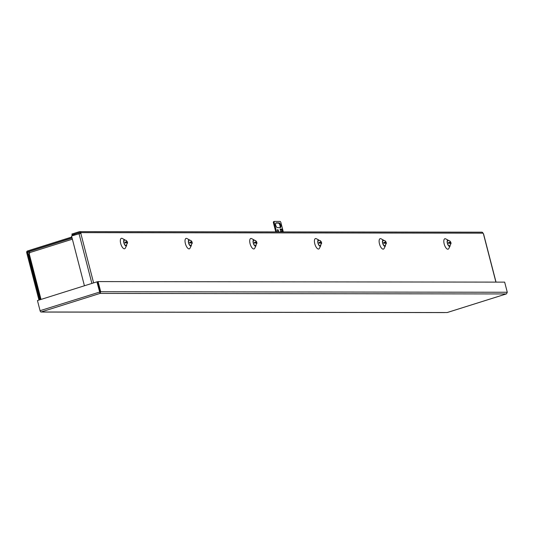 <?xml version="1.0" encoding="UTF-8"?>
<svg xmlns="http://www.w3.org/2000/svg" width="534" height="534" viewBox="0 0 534 534"><rect width="100%" height="100%" fill="white"/><g stroke="black" fill="none" stroke-linecap="round" stroke-linejoin="round"><path stroke-width="0.8" d="M444.141 312.537A1.368 1.235 -89.9 0 0 444.822 312.537L447.172 312.537A1.368 0.554 72.5 0 0 447.245 312.53A1.368 0.554 72.5 0 0 447.305 312.497M506.499 293.84L507.28 292.258L100.712 291.724L100.058 293.413L96.921 281.839L37.453 300.549L40.077 310.688A1.368 0.554 72.5 0 0 40.991 312.003L43.341 312.003A1.368 1.235 90.1 0 1 42.66 312.003M29.45 252.382L27.488 252.375L39.763 299.828M27.488 252.375A0.461 0.421 90.1 0 1 27.775 251.808L72.043 237.877M38.969 300.075L26.7 252.629A1.368 1.235 90.1 0 1 27.554 250.94L71.816 237.009M96.921 281.839L97.301 281.839L99.925 291.971L40.077 310.688M447.172 312.537L506.239 293.947L100.058 293.413L99.925 291.971L99.831 292.539L99.925 291.971L100.712 291.724L98.089 281.585L504.657 282.126L507.28 292.258M99.925 291.971L97.301 281.839L98.089 281.585M29.677 251.381L72.083 238.037L29.75 251.367A1.368 0.554 72.5 0 0 29.677 251.381A1.368 0.554 72.5 0 0 29.517 252.682L29.67 253.276L28.516 253.824M126.718 245.226A3.237 1.315 -107.5 0 1 126.605 245.54A3.237 1.315 -107.5 0 1 123.861 242.837A3.237 1.315 -107.5 0 1 124.809 239.839A3.237 1.315 -107.5 0 1 125.083 240.026M126.605 245.54L125.323 248.09A5.46 2.209 -107.5 0 1 120.697 243.537A5.46 2.209 -107.5 0 1 122.299 238.478L124.809 239.839M191.419 245.313A3.237 1.315 -107.5 0 1 191.306 245.627A3.237 1.315 -107.5 0 1 188.555 242.923A3.237 1.315 -107.5 0 1 189.51 239.92A3.237 1.315 -107.5 0 1 189.784 240.113M191.306 245.627L190.024 248.177A5.46 2.209 -107.5 0 1 185.391 243.624A5.46 2.209 -107.5 0 1 186.993 238.564L189.51 239.92M256.113 245.4A3.237 1.315 -107.5 0 1 256 245.713A3.237 1.315 -107.5 0 1 253.256 243.01A3.237 1.315 -107.5 0 1 254.204 240.006A3.237 1.315 -107.5 0 1 254.478 240.193M256 245.713L254.718 248.263A5.46 2.209 -107.5 0 1 250.092 243.711A5.46 2.209 -107.5 0 1 251.694 238.651L254.204 240.006M320.814 245.486A3.237 1.315 -107.5 0 1 320.694 245.794A3.237 1.315 -107.5 0 1 317.95 243.097A3.237 1.315 -107.5 0 1 318.905 240.093A3.237 1.315 -107.5 0 1 319.172 240.28M320.694 245.794L319.412 248.35A5.46 2.209 -107.5 0 1 314.786 243.798A5.46 2.209 -107.5 0 1 316.388 238.731L318.905 240.093M385.508 245.573A3.237 1.315 -107.5 0 1 385.394 245.88A3.237 1.315 -107.5 0 1 382.651 243.177A3.237 1.315 -107.5 0 1 383.599 240.18A3.237 1.315 -107.5 0 1 383.873 240.367M385.394 245.88L384.113 248.437A5.46 2.209 -107.5 0 1 379.48 243.878A5.46 2.209 -107.5 0 1 381.082 238.818L383.599 240.18M450.202 245.653A3.237 1.315 -107.5 0 1 450.089 245.967A3.237 1.315 -107.5 0 1 447.345 243.264A3.237 1.315 -107.5 0 1 448.293 240.267A3.237 1.315 -107.5 0 1 448.567 240.454M450.089 245.967L448.807 248.517A5.46 2.209 -107.5 0 1 444.181 243.965A5.46 2.209 -107.5 0 1 445.783 238.905L448.293 240.267M80.2 233.305L80.093 232.884A0.461 0.421 -89.9 0 0 79.573 232.57L72.11 234.913L71.89 234.046L79.352 231.696A1.368 1.235 90.1 0 1 80.881 232.637L81.035 233.231L71.543 235.955L84.425 285.77M483.43 233.885L482.983 233.164A1.368 1.235 -89.9 0 0 481.795 232.177L79.693 231.643M74.827 234.92L72.11 234.913M386.416 243.097L384.854 245.887A2.837 1.148 -107.5 0 1 382.818 243.177A2.837 1.148 -107.5 0 1 383.152 240.48L384.974 240.68L386.202 242.256M386.062 243.043A2.55 1.035 72.5 0 0 386.022 242.89A2.55 1.035 72.5 0 0 385.895 242.469L384.941 242.469L386.049 242.209A1.001 0.407 -107.5 0 0 385.635 241.688L385.768 242.209M386.122 243.564L386.269 243.043A1.001 0.407 -107.5 0 1 386.122 243.564L386.162 243.985L385.922 243.564A1.001 0.407 -107.5 0 1 385.508 243.043L383.999 243.304A2.55 1.035 72.5 0 1 383.873 242.883A2.55 1.035 72.5 0 1 383.779 242.463L385.288 242.202A1.001 0.407 -107.5 0 1 385.435 241.688L385.268 241.308L385.635 241.688M385.288 242.202L385.435 241.688M385.568 242.209L383.779 242.463M385.922 243.564L385.508 243.043M451.117 243.184L449.548 245.974A2.837 1.148 -107.5 0 1 447.519 243.264A2.837 1.148 -107.5 0 1 447.846 240.567L449.668 240.767L450.896 242.336M450.756 243.13A2.55 1.035 72.5 0 0 450.716 242.977A2.55 1.035 72.5 0 0 450.596 242.556L449.635 242.556L450.749 242.289A1.001 0.407 -107.5 0 0 450.336 241.775L450.469 242.289M450.816 243.644L450.963 243.13A1.001 0.407 -107.5 0 1 450.816 243.644L450.856 244.065L450.616 243.644A1.001 0.407 -107.5 0 1 450.202 243.13L448.694 243.391A2.55 1.035 72.5 0 1 448.573 242.97A2.55 1.035 72.5 0 1 448.48 242.549L449.988 242.289A1.001 0.407 -107.5 0 1 450.135 241.775L449.962 241.395L450.336 241.775M449.988 242.289L450.135 241.775M450.269 242.289L448.48 242.549M450.616 243.644L450.202 243.13M257.028 242.93L255.459 245.72A2.837 1.148 -107.5 0 1 253.423 243.01A2.837 1.148 -107.5 0 1 253.757 240.313L255.579 240.514L256.807 242.082M256.667 242.877A2.55 1.035 72.5 0 0 256.627 242.716A2.55 1.035 72.5 0 0 256.507 242.296L255.546 242.296L256.66 242.036A1.001 0.407 -107.5 0 0 256.247 241.522L256.38 242.036M256.727 243.391L256.874 242.877A1.001 0.407 -107.5 0 1 256.727 243.391L256.767 243.811L256.527 243.391A1.001 0.407 -107.5 0 1 256.113 242.877L254.605 243.137A2.55 1.035 72.5 0 1 254.478 242.716A2.55 1.035 72.5 0 1 254.391 242.296L255.899 242.036A1.001 0.407 -107.5 0 1 256.046 241.522L255.873 241.141L256.247 241.522M255.899 242.036L256.046 241.522M256.18 242.036L254.391 242.296M256.527 243.391L256.113 242.877M321.722 243.01L320.16 245.8A2.837 1.148 -107.5 0 1 318.124 243.097A2.837 1.148 -107.5 0 1 318.458 240.393L320.273 240.594L321.501 242.169M321.361 242.963A2.55 1.035 72.5 0 0 321.328 242.803A2.55 1.035 72.5 0 0 321.201 242.383L320.246 242.383L321.355 242.122A1.001 0.407 -107.5 0 0 320.941 241.602L321.074 242.122M321.428 243.477L321.568 242.963A1.001 0.407 -107.5 0 1 321.428 243.477L321.461 243.898L321.221 243.477A1.001 0.407 -107.5 0 1 320.814 242.957L319.305 243.217A2.55 1.035 72.5 0 1 319.178 242.803A2.55 1.035 72.5 0 1 319.085 242.383L320.594 242.122A1.001 0.407 -107.5 0 1 320.74 241.602L320.574 241.228L320.941 241.602M320.594 242.122L320.74 241.602M320.874 242.122L319.085 242.383M321.221 243.477L320.814 242.957M192.327 242.843L190.765 245.633A2.837 1.148 -107.5 0 1 188.729 242.923A2.837 1.148 -107.5 0 1 189.063 240.227L190.878 240.427L192.113 241.995M191.973 242.79A2.55 1.035 72.5 0 0 191.933 242.63A2.55 1.035 72.5 0 0 191.806 242.216L190.852 242.209L191.96 241.949A1.001 0.407 -107.5 0 0 191.546 241.435L191.679 241.949M192.033 243.304L192.18 242.79A1.001 0.407 -107.5 0 1 192.033 243.304L192.073 243.724L191.833 243.304A1.001 0.407 -107.5 0 1 191.419 242.79L189.91 243.05A2.55 1.035 72.5 0 1 189.784 242.63A2.55 1.035 72.5 0 1 189.69 242.209L191.199 241.949A1.001 0.407 -107.5 0 1 191.346 241.435L191.179 241.054L191.546 241.435M191.199 241.949L191.346 241.435M191.479 241.949L189.69 242.209M191.833 243.304L191.419 242.79M278.201 231.529A0.995 0.4 -107.5 0 1 277.553 230.635A0.995 0.4 -107.5 0 1 277.653 229.627A0.995 0.4 -107.5 0 1 277.707 229.62A0.995 0.4 -107.5 0 1 278.354 230.514A0.995 0.4 -107.5 0 1 278.247 231.522A0.995 0.4 -107.5 0 1 278.201 231.529M277.393 227.618A2.483 1.008 -107.5 0 1 275.778 225.381A2.483 1.008 -107.5 0 1 276.031 222.865A2.483 1.008 -107.5 0 1 276.165 222.845L279.088 222.852A2.483 1.008 -107.5 0 1 280.71 225.088A2.483 1.008 -107.5 0 1 280.45 227.604A2.483 1.008 -107.5 0 1 280.323 227.624L277.393 227.618M280.216 229.64L281.772 229.647A1.368 1.235 -89.9 0 0 281.738 229.053L282.479 231.91M280.804 231.91L280.07 229.053A1.368 1.235 90.1 0 1 280.076 229.086M283.314 231.916L280.851 222.378A1.982 0.801 72.5 0 0 280.183 221.423L274.329 221.416A1.982 0.801 72.5 0 0 274.156 222.364L276.625 231.903M279.936 227.618A2.483 1.008 72.5 0 0 279.796 224.941A2.483 1.008 72.5 0 0 278.301 223.099L275.764 223.092M281.625 231.91L281.505 231.456M275.771 231.903L273.368 222.618L274.156 222.364M274.329 221.416L273.541 221.663A1.982 0.801 72.5 0 0 273.368 222.618M281.772 229.647L281.445 231.91M280.07 229.053L281.738 229.053M127.633 242.756L126.064 245.547A2.837 1.148 -107.5 0 1 124.035 242.837A2.837 1.148 -107.5 0 1 124.369 240.14L126.184 240.34L127.412 241.909M127.272 242.703A2.55 1.035 72.5 0 0 127.239 242.549A2.55 1.035 72.5 0 0 127.112 242.129L126.151 242.129L127.266 241.862A1.001 0.407 -107.5 0 0 126.852 241.348L126.985 241.862M127.332 243.224L127.479 242.703A1.001 0.407 -107.5 0 1 127.332 243.224L127.172 243.637L127.132 243.217A1.001 0.407 -107.5 0 1 126.718 242.703L125.21 242.963A2.55 1.035 72.5 0 1 125.09 242.543A2.55 1.035 72.5 0 1 124.996 242.122L126.505 241.862A1.001 0.407 -107.5 0 1 126.651 241.348L126.485 240.968L126.852 241.348M126.505 241.862L126.651 241.348M126.785 241.862L124.996 242.122M127.132 243.217L126.718 242.703M43.341 312.003L444.822 312.537M100.058 293.413L40.991 312.003M29.437 251.814L27.775 251.808M72.384 239.192L29.517 252.682M29.13 253.45L41.018 299.427M483.404 233.758L495.906 282.112M80.774 233.231L93.61 282.873M482.983 233.164L80.881 232.637M79.005 233.605L91.888 283.421M279.088 222.852L278.301 223.099M444.482 312.584L43 312.056M506.339 293.927L447.245 312.53M99.878 292.725L99.858 292.392M28.382 253.79L40.25 299.674M496.026 282.112L483.53 233.792"/></g></svg>
